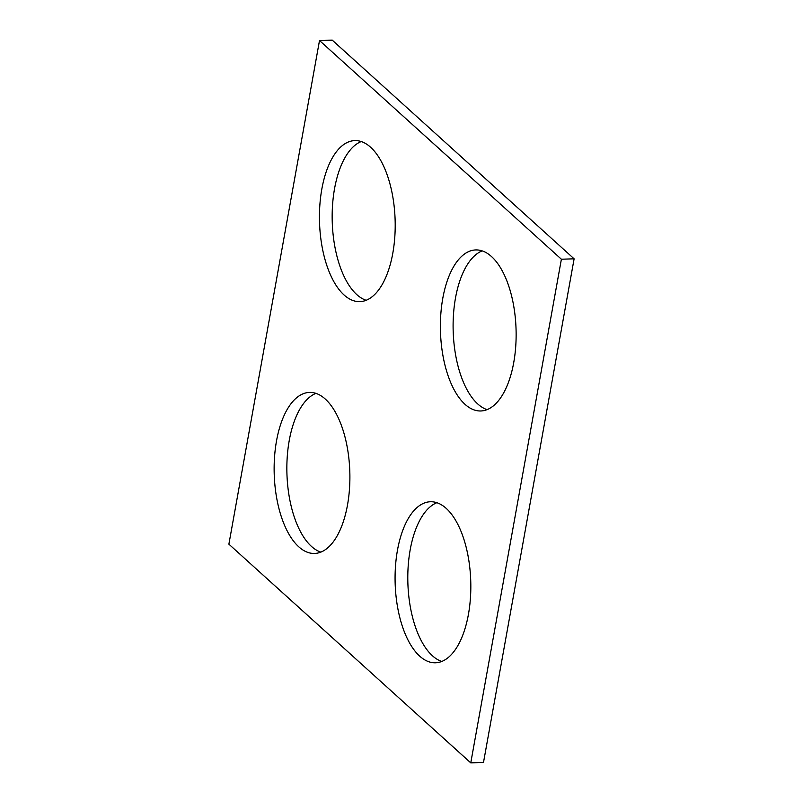 <?xml version="1.0" encoding="UTF-8"?>
<svg xmlns="http://www.w3.org/2000/svg" width="803" height="803" viewBox="0 0 803 803"><rect width="100%" height="100%" fill="white"/><g stroke="black" fill="none" stroke-linecap="round" stroke-linejoin="round"><path stroke-width="1.2" d="M574.115 258.817L483.496 762.459L470.769 762.85L228.885 544.183L319.504 40.541L332.231 40.15L574.115 258.817L561.387 259.218L470.769 762.85M561.387 259.218L319.504 40.541M325.305 399.071A80.561 37.821 -91.8 0 0 309.526 392.416A80.561 37.821 -91.8 0 0 274.214 474.101A80.561 37.821 -91.8 0 0 314.495 553.458A80.561 37.821 -91.8 0 0 349.496 488.746A80.561 37.821 -91.8 0 0 325.305 399.071M315.93 393.37A80.561 37.821 -91.8 0 0 286.932 473.71A80.561 37.821 -91.8 0 0 320.829 552.113M446.247 508.409A80.561 37.821 88.2 0 1 470.428 598.084A80.561 37.821 88.2 0 1 435.437 662.796A80.561 37.821 88.2 0 1 395.156 583.44A80.561 37.821 88.2 0 1 430.468 501.755A80.561 37.821 88.2 0 1 446.247 508.409M441.77 661.451A80.561 37.821 88.2 0 1 407.874 583.048A80.561 37.821 88.2 0 1 436.862 502.708M491.556 256.589A80.561 37.821 -91.8 0 0 475.777 249.934A80.561 37.821 -91.8 0 0 440.466 331.619A80.561 37.821 -91.8 0 0 480.746 410.975A80.561 37.821 -91.8 0 0 515.737 346.264A80.561 37.821 -91.8 0 0 491.556 256.589M482.171 250.887A80.561 37.821 -91.8 0 0 453.183 331.227A80.561 37.821 -91.8 0 0 487.07 409.63M370.615 147.25A80.561 37.821 88.2 0 1 394.805 236.925A80.561 37.821 88.2 0 1 359.804 301.637A80.561 37.821 88.2 0 1 319.524 222.29A80.561 37.821 88.2 0 1 354.836 140.595A80.561 37.821 88.2 0 1 370.615 147.25M366.138 300.292A80.561 37.821 88.2 0 1 332.241 221.889A80.561 37.821 88.2 0 1 361.23 141.549"/></g></svg>
